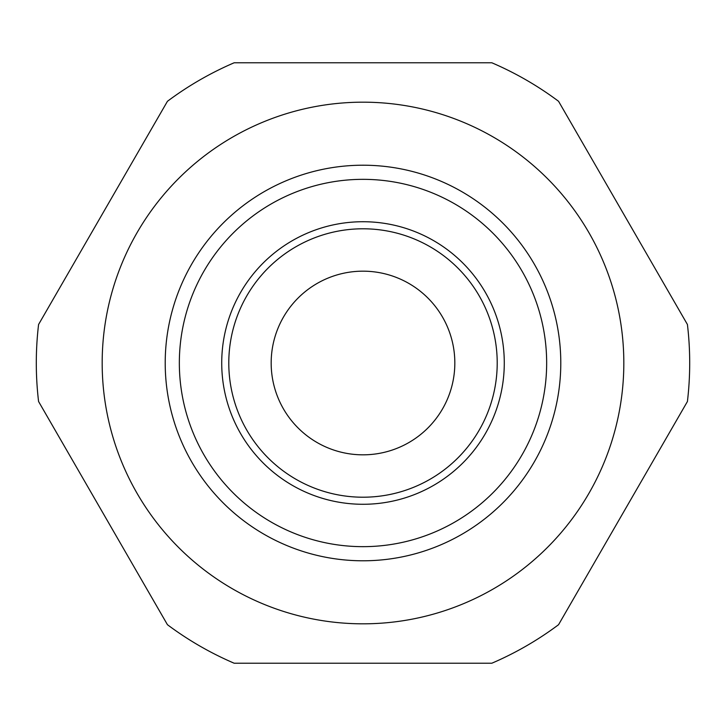 <?xml version="1.0" encoding="UTF-8"?>
<svg xmlns="http://www.w3.org/2000/svg" width="726" height="726" viewBox="0 0 726 726"><rect width="100%" height="100%" fill="white"/><g stroke="black" fill="none" stroke-linecap="round" stroke-linejoin="round"><path stroke-width="1.09" d="M546.66 363A183.66 183.66 0 0 1 363 546.66A183.66 183.66 0 0 1 179.34 363A183.66 183.66 0 0 1 363 179.34A183.66 183.66 0 0 1 546.66 363M221.72 363A141.28 141.28 0 0 1 363 221.72A141.28 141.28 0 0 1 504.28 363A141.28 141.28 0 0 1 363 504.28A141.28 141.28 0 0 1 221.72 363A141.28 141.28 0 0 0 363 504.28A141.28 141.28 0 0 0 504.28 363A141.28 141.28 0 0 0 363 221.72A141.28 141.28 0 0 0 221.72 363M454.83 363A91.83 91.83 0 0 0 363 271.17A91.83 91.83 0 0 0 271.17 363A91.83 91.83 0 0 0 363 454.83A91.83 91.83 0 0 0 454.83 363M558.557 101.295L687.422 324.495A326.7 326.7 0 0 1 687.422 401.505L558.557 624.705A326.7 326.7 0 0 1 491.865 663.21L234.135 663.21A326.7 326.7 0 0 1 167.443 624.705L38.578 401.505A326.7 326.7 0 0 1 38.578 324.495L167.443 101.295A326.7 326.7 0 0 1 234.135 62.79L491.865 62.79A326.7 326.7 0 0 1 558.557 101.295M623.825 363A260.825 260.825 0 0 0 363 102.175A260.825 260.825 0 0 0 102.175 363A260.825 260.825 0 0 0 363 623.825A260.825 260.825 0 0 0 623.825 363M560.79 363A197.79 197.79 0 0 1 363 560.79A197.79 197.79 0 0 1 165.21 363A197.79 197.79 0 0 1 363 165.21A197.79 197.79 0 0 1 560.79 363M228.79 363A134.21 134.21 0 0 1 363 228.79A134.21 134.21 0 0 1 497.21 363A134.21 134.21 0 0 1 363 497.21A134.21 134.21 0 0 1 228.79 363"/></g></svg>
